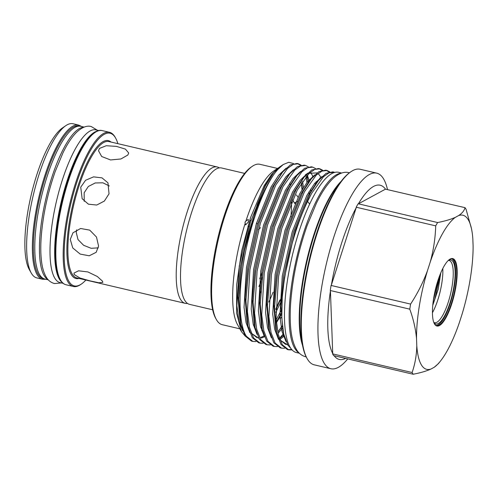 <?xml version="1.0" encoding="UTF-8"?>
<svg xmlns="http://www.w3.org/2000/svg" width="498" height="498" viewBox="0 0 498 498"><rect width="100%" height="100%" fill="white"/><g stroke="black" fill="none" stroke-linecap="round" stroke-linejoin="round"><path stroke-width="0.75" d="M98.934 130.588L95.94 129.885A78.447 22.149 103.2 0 0 59.15 190.684A78.447 22.149 103.2 0 0 54.892 278.32A78.447 22.149 103.2 0 0 60.115 282.627L63.103 283.331M97.502 130.999A78.447 22.149 103.2 0 0 62.437 196.915A78.447 22.149 103.2 0 0 59.548 279.409A78.447 22.149 103.2 0 0 62.001 282.322M84.137 127.115L80.713 126.311A78.447 22.149 103.2 0 0 43.924 187.111A78.447 22.149 103.2 0 0 39.666 274.747A78.447 22.149 103.2 0 0 44.888 279.054L48.306 279.857M83.82 127.239A78.447 22.149 103.2 0 0 47.864 190.84A78.447 22.149 103.2 0 0 44.322 275.842A78.447 22.149 103.2 0 0 48.076 279.602M244.649 173.397L221.523 167.969A70.044 19.777 103.2 0 0 188.674 222.257A70.044 19.777 103.2 0 0 184.87 300.512A70.044 19.777 103.2 0 0 189.533 304.359L212.658 309.781M81.666 126.536L78.734 125.098L73.001 123.753A79.176 22.354 103.2 0 0 65.792 125.664A79.176 22.354 103.2 0 0 33.154 195.726A79.176 22.354 103.2 0 0 31.231 272.997A79.176 22.354 103.2 0 0 31.567 273.57A79.176 22.354 103.2 0 0 36.84 277.915L42.573 279.26L45.835 279.278M219.282 167.894A70.044 19.777 103.2 0 0 217.234 166.967A70.044 19.777 103.2 0 0 184.378 221.255A70.044 19.777 103.2 0 0 180.575 299.503A70.044 19.777 103.2 0 0 185.244 303.35A70.044 19.777 103.2 0 0 187.485 303.431M102.507 281.189L102.825 282.372L98.853 282.771L89.777 280.816L79.854 277.971L74.208 274.554L73.972 273.109L78.56 270.8L87.909 271.945L97.291 276.49L102.507 281.189M99.482 148.423L106.255 145.727L116.488 146.393L125.421 149.114L128.727 153.017L127.781 155.065L120.921 158.974L110.562 159.945L101.685 156.509L98.511 150.763L99.482 148.423M80.732 187.18L85.6 180.251L93.599 176.871L102.009 177.873L107.973 182.866L109.031 193.822L104.362 201.074L96.73 205.039L88.414 204.186L82.145 198.714L80.732 187.18M109.311 185.978L102.912 182.816L95.211 182.965L88.333 186.489L84.156 192.763L84.212 201.329M70.262 239.426L72.976 232.803L80.614 228.501L89.721 230.126L96.494 237.048L98.567 246.062L96.158 252.318L89.223 255.791L80.197 254.086L72.764 247.948L70.262 239.426M76.704 229.815L76.225 232.336L77.993 239.55L83.614 245.29L91.178 248.309L98.305 247.855M117.858 143.654A78.404 22.136 103.2 0 0 115.636 138.108A78.404 22.136 103.2 0 0 115.306 137.548A78.404 22.136 103.2 0 0 76.356 183.799A78.404 22.136 103.2 0 0 69.054 281.6A78.404 22.136 103.2 0 0 81.411 284.016A78.404 22.136 103.2 0 0 85.868 280.038M115.636 138.108L115.15 137.243A79.176 22.354 103.2 0 0 114.814 136.676A79.176 22.354 103.2 0 0 109.541 132.325A79.176 22.354 103.2 0 0 72.409 193.691A79.176 22.354 103.2 0 0 68.108 282.142A79.176 22.354 103.2 0 0 73.38 286.487A79.176 22.354 103.2 0 0 80.589 284.576L81.411 284.016M455.029 260.473A34.636 9.779 103.2 0 0 449.57 259.408A34.636 9.779 103.2 0 0 435.289 290.06A34.636 9.779 103.2 0 0 434.449 323.868A34.636 9.779 103.2 0 0 434.598 324.117A34.636 9.779 103.2 0 0 451.804 303.68A34.636 9.779 103.2 0 0 455.029 260.473M434.331 323.644A34.256 9.674 103.2 0 0 434.349 323.681A34.256 9.674 103.2 0 0 436.634 325.561A34.256 9.674 103.2 0 0 452.701 299.012A34.256 9.674 103.2 0 0 454.556 260.747A34.256 9.674 103.2 0 0 452.277 258.86A34.256 9.674 103.2 0 0 449.364 259.558M436.105 325.381A34.256 9.674 103.2 0 0 451.879 297.823A34.256 9.674 103.2 0 0 453.485 260.491A34.256 9.674 103.2 0 0 451.73 258.792M433.739 322.262A32.887 9.288 103.2 0 0 434.443 323.152A32.887 9.288 103.2 0 0 450.522 301.141A32.887 9.288 103.2 0 0 453.08 261.749A32.887 9.288 103.2 0 0 449.246 260.049A32.887 9.288 103.2 0 0 448.219 260.529M433.826 322.405A31.934 9.014 103.2 0 0 434.549 322.692A31.934 9.014 103.2 0 0 449.526 297.941A31.934 9.014 103.2 0 0 451.256 262.259A31.934 9.014 103.2 0 0 449.134 260.51A31.934 9.014 103.2 0 0 448.362 260.448M376.756 173.161L360.122 169.258A100.44 28.361 103.2 0 0 350.984 171.686A100.44 28.361 103.2 0 0 309.575 260.572A100.44 28.361 103.2 0 0 307.135 358.597A100.44 28.361 103.2 0 0 307.559 359.319A100.44 28.361 103.2 0 0 314.244 364.835L330.877 368.738A100.44 28.361 -76.8 0 1 324.192 363.223A100.44 28.361 -76.8 0 1 329.645 251.011A100.44 28.361 -76.8 0 1 376.756 173.161A100.44 28.361 -76.8 0 1 383.441 178.676A100.44 28.361 -76.8 0 1 387.481 189.477M277.504 168.436L259.85 164.296A82.375 23.257 103.2 0 0 252.349 166.282A82.375 23.257 103.2 0 0 218.392 239.183A82.375 23.257 103.2 0 0 216.393 319.579A82.375 23.257 103.2 0 0 216.736 320.17A82.375 23.257 103.2 0 0 222.22 324.69L239.88 328.836M331.4 284.931L356.17 207.791A89.478 25.261 103.2 0 0 331.4 284.931L331.077 285.441L410.595 304.091A89.758 25.342 103.2 0 0 409.779 309.158L330.261 290.502L330.429 290.981A89.478 25.261 103.2 0 0 332.72 353.456L332.583 353.86A89.758 25.342 103.2 0 0 333.106 354.763A89.758 25.342 103.2 0 0 333.648 355.591L413.166 374.247C420.486 372.84 426.45 371.091 431.063 368.987L434.138 367.319L438.402 363.64L440.35 361.206A79.163 22.354 103.2 0 0 459.349 322.654L462.163 313.889A79.163 22.354 103.2 0 0 473.1 245.968L472.839 238.866A79.163 22.354 103.2 0 0 471.457 228.594A79.163 22.354 103.2 0 0 468.164 219.574A79.163 22.354 103.2 0 0 458.558 215.609C462.156 213.262 464.31 210.617 465.032 207.666L385.471 189.153A89.478 25.261 103.2 0 0 358.411 203.813L385.471 189.153M347.741 358.896A100.44 28.361 -76.8 0 1 330.877 368.738M334.121 355.703A89.478 25.261 103.2 0 0 345.593 358.398M471.457 228.594L466.097 209.397A89.758 25.342 103.2 0 0 465.574 208.494A89.758 25.342 103.2 0 0 465.032 207.666M334.886 172.389L329.116 172.769L323.457 176.74L311.605 193.423L307.577 201.435A91.676 25.884 103.2 0 0 282.248 297.337L281.781 317.656L283.648 333.847L287.931 345.195L290.888 348.451M291.654 349.434L288.049 349.658M288.697 349.839L287.39 349.534L280.978 344.429L276.602 332.714L274.566 307.384L277.286 275.936L287.726 229.646L303.133 191.437L311.269 178.85L318.925 171.667L325.68 170.185L326.987 170.49L321.951 171.088L316.292 175.059L304.44 191.742L289.039 229.958L278.594 276.247L276.066 318.241L278.189 334.233L282.285 344.734L288.697 349.839L292.089 349.926M305.399 174.792L305.573 175.421M305.934 176.846L306.955 182.417M307.166 184.073L307.216 184.521M280.947 310.827L276.16 319.828M252.872 341.435L251.565 341.13L245.153 336.026L240.777 324.304L238.741 298.981L241.455 267.532L244.549 250.139A91.676 25.884 103.2 0 1 277.878 169.407C264.376 183.793 248.272 228.669 242.769 267.843C238.05 297.704 239.625 326.937 246.46 336.331L252.872 341.435L255.928 341.572M276.328 322.063L281.015 313.609M309.134 193.909L309.053 191.624M308.287 182.909L308.013 181.091M307.422 177.96L306.886 175.726M306.507 174.4L306.388 174.026M312.563 176.473L312.738 177.101M260.037 343.116L258.73 342.811L252.318 337.706L247.942 325.985L245.906 300.661L248.62 269.213L259.066 222.923L274.466 184.714L282.609 172.127L290.266 164.944L297.02 163.462L298.327 163.767L293.291 164.365L287.632 168.336L275.78 185.019L260.373 223.235L249.934 269.524L247.4 311.518L249.529 327.51L253.625 338.011L260.037 343.116L263.093 343.253M278.5 331.201L282.092 325.997M315.415 184.316L315.178 182.772M319.728 178.153L319.903 178.782M283.592 333.579L279.372 338.403M267.202 344.797L265.895 344.492L259.483 339.387L255.107 327.665L253.071 302.342L255.785 270.893L266.231 224.604L281.631 186.395L289.774 173.808L297.431 166.625L304.185 165.143L305.492 165.448L300.456 166.046L294.797 170.017L282.945 186.7L267.544 224.915L257.099 271.205L254.565 313.198L256.694 329.19L260.79 339.692L267.202 344.797L270.258 344.933M283.269 335.889L283.935 335.092M274.367 346.477L273.06 346.172L266.648 341.068L262.272 329.346L260.236 304.023L262.956 272.574L273.396 226.285L288.803 188.076L296.939 175.489L304.595 168.305L311.35 166.824L312.657 167.129L307.621 167.726L301.962 171.698L290.11 188.381L274.709 226.596L264.264 272.885L261.73 314.879L263.859 330.871L267.955 341.373L274.367 346.477L277.423 346.614M281.532 348.158L280.225 347.853L273.813 342.749L269.437 331.027L267.401 305.704L270.121 274.255L280.561 227.966L295.968 189.757L304.104 177.17L311.76 169.986L318.515 168.505L319.822 168.81L314.786 169.407L309.127 173.379L297.275 190.062L281.874 228.277L271.429 274.566L268.901 316.56L271.024 332.552L275.12 343.054L281.532 348.158L284.595 348.295M297.667 163.649L300.375 165.299M301.103 165.118L298.327 163.767M308.268 166.799L305.492 165.448M315.433 168.48L312.657 167.129M319.162 168.691L321.87 170.341M322.598 170.16L319.822 168.81M326.327 170.372L329.035 172.022M329.763 171.841L326.987 170.49M290.141 184.683A82.375 23.257 103.2 0 0 289.799 183.009M301.427 183.046L302.012 189.732M279.888 300.014L275.861 308.772M262.409 329.969L261.73 330.716M245.19 336.075L241.437 331.606L236.612 313.055L236.668 284.719L241.586 251.173L250.538 217.62L264.133 185.692L271.366 174.686L278.394 167.832L273.414 171.225A82.375 23.257 103.2 0 0 245.906 221.037L244.991 222.245L245.57 224.922L248.465 221.909L248.241 219.394L245.906 221.037M268.808 302.062A82.375 23.257 103.2 0 0 273.097 292.183M290.907 216.736A82.375 23.257 103.2 0 0 291.542 201.846M260.79 291.753A82.375 23.257 -76.8 0 1 259.676 294.38M262.265 277.473A82.375 23.257 -76.8 0 1 258.948 286.58M298.974 352.814A92.56 26.133 -76.8 0 1 294.903 348.563A92.56 26.133 -76.8 0 1 298.906 248.938A92.56 26.133 -76.8 0 1 341.099 173.236M299.416 353.263L296.403 352.553A92.56 26.133 -76.8 0 1 290.247 347.473A92.56 26.133 -76.8 0 1 295.27 244.07A92.56 26.133 -76.8 0 1 338.684 172.327L341.696 173.036M297.262 201.379L294.723 202.854L295.096 203.844L292.413 199.891M260.485 227.704L258.537 229.497M245.053 223.683A82.375 23.257 103.2 0 0 237.459 324.522L241.437 331.606M277.878 169.407L283.231 164.533L279.266 167.241L273.533 172.837L265.366 185.829L257.373 204.056L244.549 250.139M283.231 164.533L288.716 162.304L293.503 163.537M409.779 309.158C413.421 319.206 415.668 329.029 416.527 338.628L416.789 345.724C416.608 355.149 415.052 364.075 412.101 372.51A89.758 25.342 103.2 0 0 413.166 374.247M332.72 353.456L330.429 290.981M332.583 353.86L412.101 372.51M358.411 203.813L437.593 222.538A89.758 25.342 103.2 0 0 435.713 225.868C435.339 238.032 433.528 250.058 430.272 261.936L427.458 270.7C423.194 282.279 417.573 293.409 410.595 304.091M435.713 225.868L356.188 207.212L356.17 207.791M458.558 215.609L455.489 217.271C450.827 219.394 444.863 221.143 437.593 222.538M455.489 217.271A79.163 22.354 103.2 0 0 430.272 261.936M427.458 270.7A79.163 22.354 103.2 0 0 416.527 338.628M416.789 345.724A79.163 22.354 103.2 0 0 431.063 368.987M434.138 367.319A79.163 22.354 103.2 0 0 440.35 361.206M331.077 285.441A89.758 25.342 103.2 0 0 330.261 290.502M358.068 203.881A89.758 25.342 103.2 0 0 356.188 207.212M282.248 297.337L284.451 277.616L294.891 231.327L310.298 193.118L318.44 180.531L326.09 173.348L332.845 171.866L334.152 172.171M302.585 345.481A92.367 26.077 -76.8 0 1 306.843 259.931A92.367 26.077 -76.8 0 1 341.074 181.415M307.135 358.597L306.65 357.732A99.675 28.143 -76.8 0 1 309.071 260.454A99.675 28.143 -76.8 0 1 350.162 172.246L350.984 171.686M340.053 182.791A93.138 26.294 103.2 0 0 307.347 260.049A93.138 26.294 103.2 0 0 302.286 343.794M309.644 204.087L307.577 201.435M216.393 319.579L215.659 318.278A81.224 22.933 -76.8 0 1 217.632 239.003A81.224 22.933 -76.8 0 1 251.117 167.123L252.349 166.282M432.438 312.713A31.934 9.014 103.2 0 0 442.809 268.503M440.792 272.854L438.203 289.276L432.762 305.318M259.751 278.749A75.877 21.42 103.2 0 0 261.805 272.804M65.792 125.664L62.505 127.905A76.107 21.489 103.2 0 0 31.131 195.253A76.107 21.489 103.2 0 0 29.282 269.53L31.231 272.997M78.734 125.098A79.176 22.354 103.2 0 0 41.595 186.464A79.176 22.354 103.2 0 0 37.3 274.915A79.176 22.354 103.2 0 0 42.573 279.26M79.829 126.168A78.404 22.136 103.2 0 0 42.772 185.816A78.404 22.136 103.2 0 0 38.24 274.373A78.404 22.136 103.2 0 0 44.023 278.787M217.234 166.967L108.894 141.55A70.044 19.777 103.2 0 0 76.038 195.839A70.044 19.777 103.2 0 0 72.235 274.087A70.044 19.777 103.2 0 0 76.897 277.934L185.244 303.35M111.035 142.055A70.809 19.995 103.2 0 0 76.561 190.578A70.809 19.995 103.2 0 0 71.295 274.628A70.809 19.995 103.2 0 0 79.039 278.438M66.035 284.763C63.788 284.209 61.889 282.659 60.339 280.113C53.087 268.982 53.871 235.697 61.864 202.256C71.376 161.221 89.833 126.946 102.202 130.601A79.176 22.354 103.2 0 0 65.064 191.967A79.176 22.354 103.2 0 0 60.768 280.418A79.176 22.354 103.2 0 0 66.035 284.763L73.38 286.487M283.648 333.847L282.901 330.404L280.947 306.27L283.518 276.328L293.447 232.199L308.106 195.758L315.888 183.718L318.44 180.531M287.825 345.033L279.92 339.935M276.602 332.714L275.736 328.724L273.782 304.589L276.353 274.647L286.282 230.512L300.941 194.077L308.723 182.038L311.269 178.85M269.437 331.027L268.571 327.043L266.617 302.909L269.188 272.966L279.117 228.831L293.776 192.396L301.558 180.357L304.104 177.17M309.196 173.316L317.12 172.906M318.571 174.02L321.092 177.487M284.184 336.075L279.789 339.592M262.272 329.346L261.406 325.362L259.452 301.228L262.023 271.286L271.952 227.15L286.611 190.715L294.393 178.676L296.939 175.489M316.143 181.646L316.485 182.971M282.441 328.101L277.996 333.411M255.107 327.665L254.241 323.681L252.287 299.547L254.858 269.605L264.787 225.47L279.446 189.035L287.228 176.995L289.774 173.808M307.316 175.246L308.978 179.965M310.615 189.091L310.808 191.058M281.189 317.282L280.1 319.137M264.488 336.797L261.375 338.036M258.836 338.298L251.26 333.212M247.942 325.985L247.076 322.001L245.122 297.866L247.693 267.924L257.622 223.789L272.275 187.354L281.314 173.814M302.541 181.378L303.45 187.41M281.071 301.632L275.867 312.277M240.777 324.304L239.912 320.32L237.957 296.186L240.528 266.243L250.457 222.108L265.11 185.673L273.533 172.837M286.045 341.628L281.936 331.326L279.895 316.081L282.279 276.041L292.208 231.906L306.861 195.471L314.537 183.563L322.075 176.504M278.525 339.399L274.691 329.303L272.717 314.089L275.114 274.361L285.043 230.225L299.696 193.79L307.372 181.882L314.91 174.823M271.36 337.719L267.526 327.622L265.546 312.408L267.949 272.674L277.878 228.545L292.531 192.11L300.207 180.201L307.745 173.142M264.195 336.038L260.361 325.941L258.381 310.727L260.784 270.993L270.713 226.864L285.366 190.429L293.042 178.521L300.58 171.461M282.167 326.476L277.716 332.091M257.03 334.357L253.196 324.26L251.216 309.046L253.619 269.312L263.548 225.183L278.201 188.748L285.877 176.84L293.415 169.781M305.834 174.443L306.046 174.891M308.081 181.011L306.556 176.105L308.293 181.944M281.071 314.997L276.39 322.772M249.865 332.676L246.031 322.58L244.051 307.366L246.454 267.631L256.383 223.502L271.036 187.067L278.712 175.159L286.25 168.1M301.607 182.766L302.404 189.084M302.56 191.195L302.628 192.371M281.239 298.115L275.855 309.638M242.7 330.996L238.866 320.899L236.886 305.685L239.289 265.951L250.538 217.62M439.149 277.031L433.347 300.338M440.462 273.645L434.897 298.85L432.887 304.054M94.583 132.804A78.404 22.136 103.2 0 0 61.852 202.462A78.404 22.136 103.2 0 0 60.19 279.403M61.528 282.957L54.419 283.536C50.871 282.534 48.144 280.399 46.252 277.125C43.5 272.437 41.813 266.088 41.185 258.076C40.637 251.733 40.655 244.58 41.234 236.612C42.971 214.893 47.634 193.187 55.21 171.505L62.972 152.842C67.311 143.903 71.818 137.081 76.487 132.368C81.977 127.239 86.895 125.297 91.246 126.536L97.359 130.215M306.195 356.885L305.623 356.767C301.713 355.672 298.682 353.281 296.528 349.59C293.478 344.417 291.554 337.37 290.751 328.443C290.054 321.098 290.017 312.756 290.633 303.431C292.575 277.467 298.103 251.428 307.222 225.314L316.373 203.309C321.49 192.788 326.763 184.795 332.197 179.317C338.833 172.812 344.809 171.499 348.812 172.657L349.378 172.8M253.445 325.294L254.441 324.615M249.741 220.122L250.899 220.676M256.426 223.347L257.591 223.907M247.954 226.073L249.118 226.634M296.459 194.93L297.953 197.121M260.803 327.709L261.774 327.049M280.063 175.315L282.609 172.127M287.489 344.485L285.528 344.305L279.857 339.76M320.363 178.265L320.152 177.817M283.157 335.571L279.459 338.665M313.198 176.585L310.603 172.625M264.158 335.938L260.672 337.47M258.543 337.769L256.862 337.582L251.191 333.038M102.202 130.601L109.541 132.325"/></g></svg>
